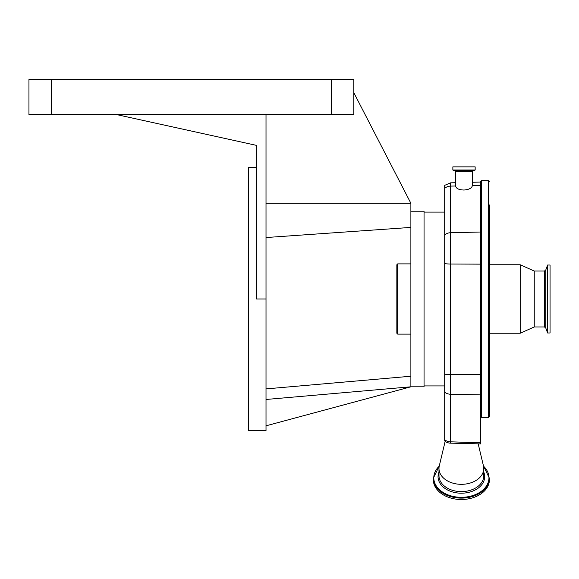 <?xml version="1.0" encoding="UTF-8"?>
<svg xmlns="http://www.w3.org/2000/svg" width="579" height="579" viewBox="0 0 579 579"><rect width="100%" height="100%" fill="white"/><g stroke="black" fill="none" stroke-linecap="round" stroke-linejoin="round"><path stroke-width="0.87" d="M550.05 265.443L550.05 265.023L547.589 265.023L547.589 332.976L550.05 332.976L550.05 265.443M547.589 265.023L545.736 270.111L545.736 327.888L544.419 326.961L534.243 326.961L534.243 271.037L520.195 264.755L489.465 264.755L489.465 204.988M534.243 326.961L520.195 333.243L520.195 264.755M439.28 465.907L433.316 478.276L433.316 479.665A28.053 19.838 0 0 0 461.369 499.503A28.053 19.838 0 0 0 489.421 479.665L489.421 478.276L483.458 465.907M489.465 391.853L489.465 257.083M445.157 441.343L439.295 465.856A22.393 15.828 0 0 0 438.983 468.491L438.983 475.779A22.393 15.828 0 0 0 461.369 491.607A22.393 15.828 0 0 0 483.762 475.779L483.762 468.491A22.393 15.828 0 0 0 483.451 465.856L478.189 443.847M438.983 468.491A22.393 15.828 0 0 0 461.369 484.326A22.393 15.828 0 0 0 483.762 468.491M489.465 415.208L489.465 387.814M489.465 243.658L489.465 416.656L488.589 417.531L488.589 180.467L489.465 181.35M520.195 333.243L489.465 333.243L489.465 368.034M489.465 381.452L489.465 387.735M455.622 185.982C456.136 188.551 458.93 189.905 464.003 190.028C468.99 189.623 471.784 188.139 472.392 185.584L472.392 171.688L455.622 171.688L455.622 186.004L450.607 186.098A8.779 7.824 180 0 0 444.686 188.327L444.686 185.345L450.607 182.841L450.607 374.555L480.686 374.678L480.686 181.35L481.562 180.467L481.562 417.531L480.686 416.656M452.858 166.861L475.156 166.861L475.156 170.002L452.858 170.002L452.858 166.861M480.686 374.678L480.686 443.905L450.556 443.159L450.607 441.82L480.686 442.805M444.686 188.327L444.686 440.93A7.563 5.349 0 0 0 444.737 440.974A7.563 5.349 0 0 0 450.556 443.159M424.052 385.925L444.686 385.925L444.686 374.157A8.779 1.375 180 0 0 450.607 374.555L450.607 394.248L480.686 394.892M410.887 211.197L424.052 211.197L424.052 386.801L410.887 386.801L266.014 399.474M353.812 92.669L410.887 203.294L410.887 386.801L266.014 425.818M331.514 114.62L331.514 79.497L353.812 79.497L353.812 114.62L266.014 114.62L266.014 430.704L248.456 430.704L248.456 167.295L256.352 167.295M266.014 114.62L116.748 114.62L256.352 145.351L256.352 299.003L266.014 299.003M266.014 388.9L410.887 376.227M51.249 79.497L28.95 79.497L28.95 114.62L51.249 114.62L51.249 79.497L331.514 79.497M116.748 114.62L51.249 114.62M410.887 203.294L266.014 203.294M266.014 237.542L410.887 227.409M410.887 334.119L397.715 334.119L397.715 263.879L410.887 263.879M397.715 334.119L396.839 333.243L396.839 264.755L397.715 263.879M544.419 326.961L544.419 271.037L534.243 271.037M433.316 478.276A28.053 19.838 0 0 0 461.369 498.114A28.053 19.838 0 0 0 489.421 478.276M439.222 466.175A27.589 19.512 0 0 0 433.78 477.813A27.589 19.512 0 0 0 461.369 497.318A27.589 19.512 0 0 0 488.958 477.813A27.589 19.512 0 0 0 483.523 466.175M438.983 472.109A23.312 16.487 0 0 0 438.057 476.712A23.312 16.487 0 0 0 461.369 493.192A23.312 16.487 0 0 0 484.681 476.712A23.312 16.487 0 0 0 483.762 472.109M472.392 185.584L480.686 185.396M455.622 171.688L455.043 170.863L472.971 170.863L475.156 170.002M455.043 170.863L452.908 170.088L475.098 170.088M444.686 234.951A8.779 7.824 180 0 1 450.607 232.722L480.686 232.02M444.686 263.626A8.779 1.375 180 0 0 450.607 264.017L480.686 264.14M444.686 392.207A8.779 7.165 180 0 0 450.607 394.248L450.607 441.82A8.779 7.165 0 0 1 444.686 439.772M545.736 327.888L547.589 332.976M545.736 270.111L544.419 271.037M488.589 180.467L481.562 180.467M488.589 417.531L481.562 417.531M450.607 182.841L455.622 182.711M472.392 182.269L480.686 182.052M472.392 171.688L472.971 170.863M424.052 212.08L444.686 212.08"/></g></svg>
